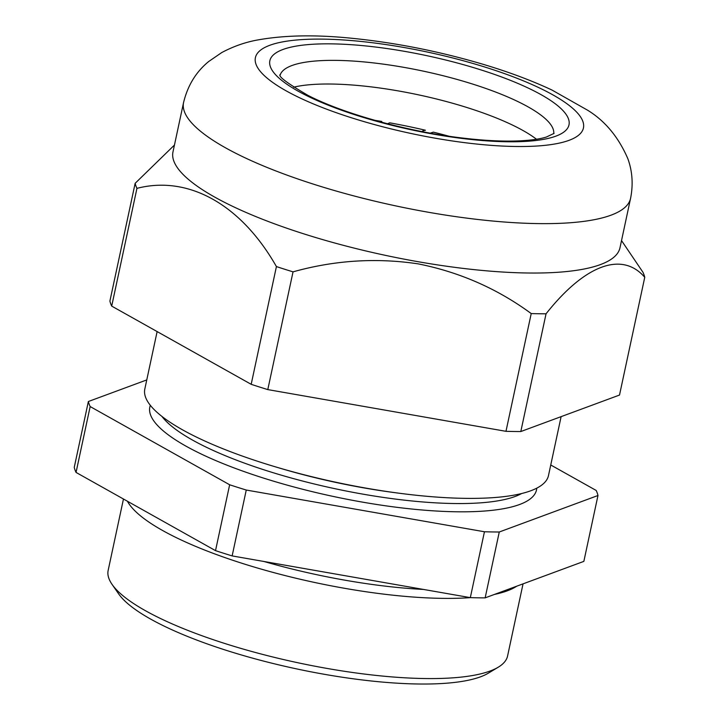 <?xml version="1.0" encoding="UTF-8"?>
<svg xmlns="http://www.w3.org/2000/svg" width="719" height="719" viewBox="0 0 719 719"><rect width="100%" height="100%" fill="white"/><g stroke="black" fill="none" stroke-linecap="round" stroke-linejoin="round"><path stroke-width="1.08" d="M157.128 331.585L144.816 389.033A206.416 51.094 12.1 0 0 263.298 463.117A206.416 51.094 12.1 0 0 275.62 466.901L280.033 468.213A191.209 47.337 12.1 0 0 392.691 492.362L397.248 492.973A206.416 51.094 12.1 0 0 548.48 475.565L561.117 416.643M275.62 466.901A206.416 51.094 12.1 0 0 397.248 492.973M523.046 583.855L507.578 655.998A204.25 50.564 -167.9 0 1 498.24 667.205L488.372 673.146A195.559 48.407 -167.9 0 1 227.141 650.614A195.559 48.407 -167.9 0 1 118.644 593.885L112.083 584.421A204.25 50.564 -167.9 0 1 108.165 570.374L123.461 499.013M498.24 667.205A204.25 50.564 -167.9 0 1 225.398 643.676A204.25 50.564 -167.9 0 1 112.083 584.421M516.727 586.192A204.25 50.564 -167.9 0 1 494.438 594.433M485.145 597.866L499.274 531.997L597.974 495.508L583.855 561.377L485.145 597.866A260.736 64.548 -167.9 0 1 470.325 597.642A204.25 50.564 -167.9 0 1 242.591 563.48A204.25 50.564 -167.9 0 1 127.434 501.251M423.518 589.436A197.644 48.928 -167.9 0 1 263.936 561.485M430.259 133.141L433.341 132.143A170.78 42.277 -167.9 0 1 448.926 136.206M387.532 123.767L389.734 122.823A170.78 42.277 -167.9 0 1 425.432 130.238L422.754 130.84M90.163 406.559L229.649 484.768L215.52 550.637L76.043 472.428L90.163 406.559A260.736 64.548 -167.9 0 1 88.365 401.517L74.246 467.386A260.736 64.548 -167.9 0 0 76.043 472.428M246.258 490.043L484.444 531.763L470.325 597.642L232.138 555.913L246.258 490.043A260.736 64.548 -167.9 0 1 229.649 484.768M499.274 531.997A260.736 64.548 -167.9 0 1 484.444 531.763M550.754 464.986L596.186 490.457A260.736 64.548 -167.9 0 1 597.974 495.508M146.766 379.92L88.365 401.517M232.138 555.913A260.736 64.548 -167.9 0 1 215.52 550.637M293.622 87.179A139.926 34.638 -167.9 0 1 418.97 94.944A139.926 34.638 -167.9 0 1 536.491 139.243M630.572 198.363L619.985 247.767A228.579 56.585 -167.9 0 1 418.494 261.779A228.579 56.585 -167.9 0 1 173.746 160.84A228.579 56.585 -167.9 0 1 172.973 151.934L183.57 102.529A228.579 56.585 -167.9 0 0 184.334 111.436A228.579 56.585 -167.9 0 0 412.167 209.247A228.579 56.585 -167.9 0 0 630.572 198.363C633.322 184.513 632.405 171.293 627.849 158.701C618.475 137.05 605.039 120.873 587.522 110.169L551.994 90.055C531.952 80.654 509.277 72.161 483.968 64.557C439.624 51.373 395.243 42.574 350.836 38.17C315.821 34.647 285.209 35.168 259.02 39.734C246.168 41.882 233.72 46.178 221.677 52.604L208.708 61.51C196.107 71.783 187.722 85.453 183.57 102.529M174.447 145.058L135.145 183.318A260.736 64.548 -167.9 0 0 136.943 188.36C188.189 175.094 240.946 204.232 276.42 266.578A260.736 64.548 -167.9 0 0 293.037 271.854C334.542 260.233 376.307 257.582 418.305 263.891C459.908 272.231 497.548 288.795 531.224 313.574A260.736 64.548 -167.9 0 0 546.045 313.808C584.664 265.005 622.025 250.823 644.754 277.309A260.736 64.548 -167.9 0 0 642.957 272.267L621.522 240.577M293.037 271.854L267.792 389.599A260.736 64.548 -167.9 0 1 251.183 384.314L276.42 266.578M136.943 188.36L111.697 306.105L251.183 384.314M111.697 306.105A260.736 64.548 -167.9 0 1 109.908 301.063L135.145 183.318M546.045 313.808L520.808 431.544L619.508 395.055L644.754 277.309M520.808 431.544A260.736 64.548 -167.9 0 1 505.978 431.319L531.224 313.574M267.792 389.599L505.978 431.319M161.928 416.409A191.209 47.337 12.1 0 0 267.288 470.882A191.209 47.337 12.1 0 0 521.643 493.531M536.751 488.174A197.725 48.946 -167.9 0 1 263.334 478.027A197.725 48.946 -167.9 0 1 150.343 405.327M374.734 120.307A170.78 42.277 -167.9 0 1 381.78 121.448M553.738 133.689A139.926 34.638 12.1 0 0 553.127 129.043A139.926 34.638 12.1 0 0 415.267 69.482A139.926 34.638 12.1 0 0 280.167 75.046M568.477 118.923A152.967 37.864 -167.9 0 1 434.159 134.255A152.967 37.864 -167.9 0 1 270.371 66.705A152.967 37.864 -167.9 0 1 404.698 51.373A152.967 37.864 -167.9 0 1 568.477 118.923M582.875 121.439A167.743 41.522 -167.9 0 1 435.579 138.255A167.743 41.522 -167.9 0 1 255.973 64.18A167.743 41.522 -167.9 0 1 403.269 47.364A167.743 41.522 -167.9 0 1 582.875 121.439M554.061 133.383L546.278 137.077C540.077 139.001 531.323 140.25 520.017 140.843C504.154 141.589 485.487 140.717 464.043 138.219C409.156 131.999 343.7 113.899 307.948 95.366C287.744 83.53 278.433 76.636 280.015 74.686L279.997 74.641"/></g></svg>
